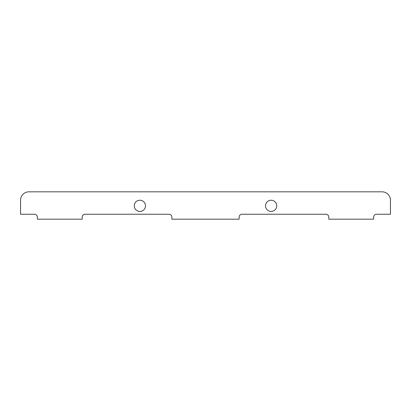 <?xml version="1.0" encoding="UTF-8"?>
<svg xmlns="http://www.w3.org/2000/svg" width="411" height="411" viewBox="0 0 411 411"><rect width="100%" height="100%" fill="white"/><g stroke="black" fill="none" stroke-linecap="round" stroke-linejoin="round"><path stroke-width="0.62" d="M134.269 205.834A5.605 5.605 0 0 0 139.874 211.439A5.605 5.605 0 0 0 145.479 205.834A5.605 5.605 0 0 0 139.874 200.234A5.605 5.605 0 0 0 134.269 205.834M265.521 205.834A5.605 5.605 0 0 0 271.126 211.439A5.605 5.605 0 0 0 276.731 205.834A5.605 5.605 0 0 0 271.126 200.234A5.605 5.605 0 0 0 265.521 205.834M20.55 214.244L34.447 214.244A2.913 2.913 0 0 1 37.365 217.157L37.365 219.176L82.2 219.176L82.2 217.157A2.913 2.913 0 0 1 85.113 214.244L168.957 214.244A2.913 2.913 0 0 1 171.875 217.157L171.875 219.176L239.125 219.176L239.125 217.157A2.913 2.913 0 0 1 242.043 214.244L325.887 214.244A2.913 2.913 0 0 1 328.8 217.157L328.8 219.176L373.635 219.176L373.635 217.157A2.913 2.913 0 0 1 376.553 214.244L390.45 214.244L390.45 200.234A8.405 8.405 0 0 0 382.045 191.824L28.955 191.824A8.405 8.405 0 0 0 20.55 200.234L20.55 214.244"/></g></svg>
